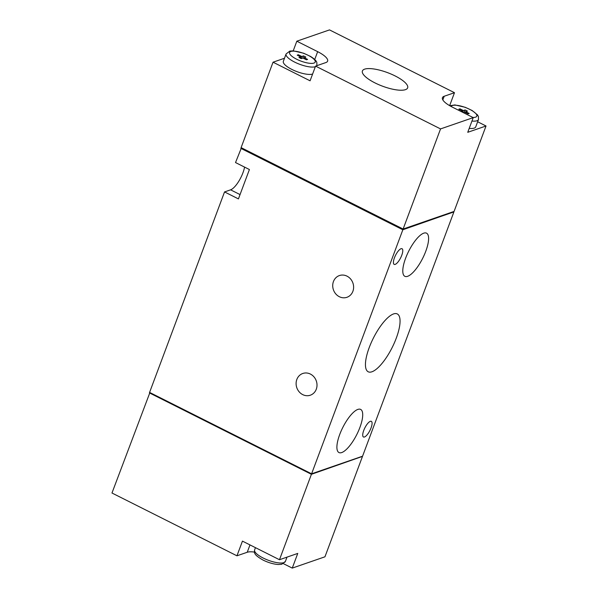 <?xml version="1.0" encoding="UTF-8"?>
<svg xmlns="http://www.w3.org/2000/svg" width="598" height="598" viewBox="0 0 598 598"><rect width="100%" height="100%" fill="white"/><g stroke="black" fill="none" stroke-linecap="round" stroke-linejoin="round"><path stroke-width="0.9" d="M465.423 112.536L465.73 111.721L469.198 113.463L468.062 113.859L464.586 112.118L463.218 112.588M464.287 112.222L465.132 109.965L467.442 111.131L465.73 111.721M310.399 374.064A11.504 10.323 -109.1 0 0 302.805 373.473A11.504 10.323 -109.1 0 0 296.802 387.713A11.504 10.323 -109.1 0 0 310.317 395.211A11.504 10.323 -109.1 0 0 317.015 385.157A11.504 10.323 -109.1 0 0 310.399 374.064M347.012 276.149A11.504 10.323 -109.1 0 0 339.41 275.558A11.504 10.323 -109.1 0 0 333.415 289.798A11.504 10.323 -109.1 0 0 346.922 297.303A11.504 10.323 -109.1 0 0 353.62 287.242A11.504 10.323 -109.1 0 0 347.012 276.149M241.263 148.214L235.522 162.559L249.411 169.533L238.43 198.91L224.542 191.928L149.59 392.408L311.595 473.81L402.843 229.767L453.493 211.998M240.837 148.356L402.843 229.767M357.873 409.406A24.144 7.841 -63.3 0 1 360.564 409.376A24.144 7.841 -63.3 0 1 356.812 434.507A24.144 7.841 -63.3 0 1 338.887 452.514A24.144 7.841 -63.3 0 1 341.204 430.844A24.144 7.841 -63.3 0 1 357.873 409.406M393.566 313.928A32.367 10.517 -63.3 0 1 397.184 313.89A32.367 10.517 -63.3 0 1 392.146 347.58A32.367 10.517 -63.3 0 1 368.114 371.732A32.367 10.517 -63.3 0 1 371.216 342.676A32.367 10.517 -63.3 0 1 393.566 313.928M423.765 233.16A24.144 7.841 -63.3 0 1 426.464 233.13A24.144 7.841 -63.3 0 1 422.704 258.261A24.144 7.841 -63.3 0 1 404.786 276.276A24.144 7.841 -63.3 0 1 407.096 254.599A24.144 7.841 -63.3 0 1 423.765 233.16M371.059 427.899A8.761 2.848 -63.3 0 1 363.464 436.996A8.761 2.848 -63.3 0 1 364.257 429.162A8.761 2.848 -63.3 0 1 370.326 421.336A8.761 2.848 -63.3 0 1 371.336 421.336A8.761 2.848 -63.3 0 1 371.059 427.899M401.759 255.294A8.761 2.848 -63.3 0 1 394.164 264.383A8.761 2.848 -63.3 0 1 394.957 256.549A8.761 2.848 -63.3 0 1 401.026 248.723A8.761 2.848 -63.3 0 1 402.035 248.723A8.761 2.848 -63.3 0 1 401.759 255.294M311.595 473.81L362.567 456.199L453.815 212.155M149.836 392.751L111.976 493.014L236.95 555.811L242.444 541.123L279.475 559.728L311.416 474.304L362.067 456.536M149.403 392.893L311.416 474.304M284.491 58.245L273.047 62.199L241.106 147.624L403.119 229.034L440.547 128.914L473.235 117.619L467.741 132.308L486.025 125.991L477.638 121.775M273.047 62.199L310.078 80.805L315.572 66.116L440.547 128.914M403.119 229.034L454.084 211.423L486.025 125.991M293.214 50.86L296.825 41.195L329.513 29.9L454.487 92.697L444.202 96.248A19.173 5.733 20.5 0 0 442.445 97.676A19.173 5.733 20.5 0 0 452.402 107.154L473.235 117.619M244.575 167.104A16.43 5.337 -63.3 0 1 230.596 189.835L224.542 191.928M449.644 105.659L454.487 92.697M374.953 82.89A24.144 7.221 -159.5 0 1 362.388 71.02A24.144 7.221 -159.5 0 1 387.556 72.642A24.144 7.221 -159.5 0 1 407.619 87.928A24.144 7.221 -159.5 0 1 374.953 82.89M315.572 66.116L325.858 62.566A19.173 5.733 20.5 0 0 327.614 61.138A19.173 5.733 20.5 0 0 317.658 51.66L296.825 41.195M279.475 559.728L297.759 553.412L292.265 568.1L324.953 556.805L362.381 456.693M292.265 568.1L283.407 563.652M254.442 552.096A19.173 5.733 20.5 0 0 247.236 552.26L236.95 555.811M149.904 392.565L149.754 392.976L311.296 474.147L362.134 456.349M311.446 473.736L311.296 474.147M241.42 147.781L241.181 148.439L402.723 229.61L453.463 212.081L453.658 211.572M402.97 228.959L402.723 229.61M461.91 111.931L462.276 110.951L458.801 109.21L459.944 108.814L463.413 110.555L465.132 109.965M460.901 111.43L462.276 110.951M459.638 109.628L459.944 108.814M462.747 112.349L463.413 110.555M307.596 59.396L306.453 59.793L302.984 58.051L301.265 58.641L298.955 57.475L300.667 56.885L297.199 55.143L298.335 54.747L301.811 56.489L303.522 55.898L305.84 57.064L304.128 57.655L307.596 59.396M303.821 58.469L304.128 57.655M302.685 58.148L303.522 55.898M301.048 58.529L301.811 56.489M298.036 55.562L298.335 54.747M300.211 58.111L300.667 56.885M449.786 105.741L454.899 104.934L465.214 107.289L472.173 110.525L477.563 114.943L478.452 116.573L478.475 119.54L475.731 126.881A16.43 4.911 -159.5 0 1 469.206 128.383M312.605 74.04A16.43 4.911 -159.5 0 1 291.876 69.428A16.43 4.911 -159.5 0 1 283.347 61.302L286.091 53.962L289.821 51.084L293.289 50.86L303.605 53.215L310.571 56.459C316.028 59.83 316.701 61.953 316.843 62.506L316.873 65.474A16.43 4.911 -159.5 0 1 316.761 65.705M240.045 194.582L230.596 189.835M249.979 544.913L247.236 552.26M451.184 106.526A13.694 4.096 -159.5 0 1 469.744 109.374A13.694 4.096 -159.5 0 1 472.943 117.477M296.683 59.239A13.694 4.096 -159.5 0 1 295.233 51.249A13.694 4.096 -159.5 0 1 315.273 61.317A13.694 4.096 -159.5 0 1 296.683 59.239M478.475 119.54A16.43 4.911 -159.5 0 1 471.957 121.043M315.355 66.699A16.43 4.911 -159.5 0 1 294.627 62.087A16.43 4.911 -159.5 0 1 286.091 53.962M314.727 59.486L317.658 51.66M442.834 99.903L444.202 96.248M263.157 558.024A16.43 4.911 -159.5 0 1 254.621 549.898C254.449 552.559 252.939 554.324 263.068 560.079C268.382 562.673 273.428 564.146 278.205 564.512L281.673 564.288L285.403 561.41A16.43 4.911 -159.5 0 1 263.157 558.024M285.403 561.41L287.003 557.127M254.621 549.898L255.458 547.663"/></g></svg>
